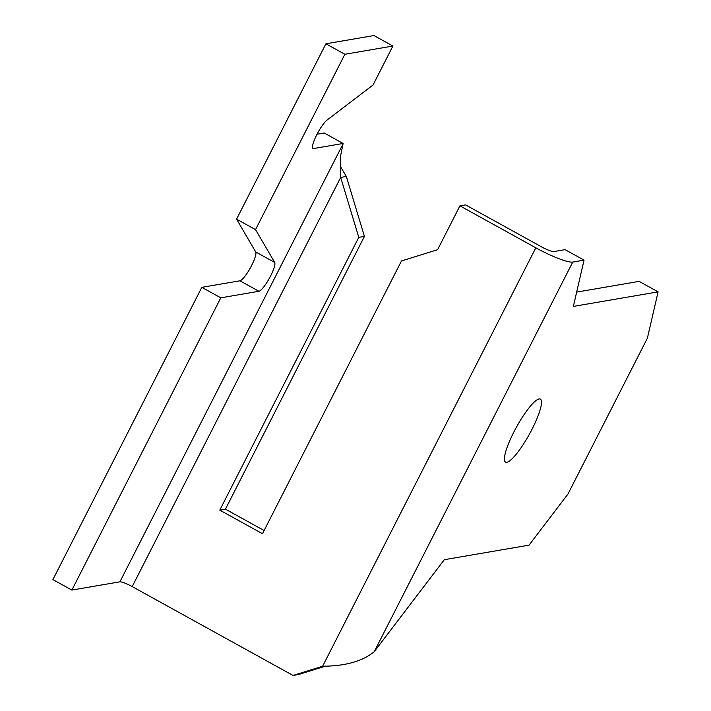 <?xml version="1.0" encoding="UTF-8"?>
<svg xmlns="http://www.w3.org/2000/svg" width="711" height="711" viewBox="0 0 711 711"><rect width="100%" height="100%" fill="white"/><g stroke="black" fill="none" stroke-linecap="round" stroke-linejoin="round"><path stroke-width="1.07" d="M325.914 43.798L344.879 54.276L392.899 46.037L373.924 35.55L325.914 43.798L236.567 219.148L255.729 251.952A16.611 3.404 118.9 0 1 250.539 267.523A16.611 3.404 118.9 0 1 239.954 280.792L201.817 287.342L52.907 579.598L71.882 590.077L119.901 581.829A11.074 1.751 -153 0 1 132.21 586.593L293.039 675.45L322.616 666.243C345.288 666.118 362.486 661.283 374.208 651.738L444.304 559.699L529.037 545.15L567.982 494.012L647.401 338.143L658.093 291.865L573.359 306.414L584.051 260.128L572.755 262.066A33.221 5.261 -153 0 1 535.818 247.801L459.928 205.861L437.594 249.703L401.466 260.955L262.483 533.721L219.788 510.134L358.779 237.367L340.685 177.43L340.702 155.309L343.129 143.471L324.163 132.993L317.044 134.21M340.471 166.587L346.337 176.461L340.685 177.43L132.21 586.593M346.337 176.461L364.423 236.399L225.44 509.165L264.11 530.53M459.928 205.861L465.581 204.892L541.471 246.824A11.074 1.751 27 0 0 553.78 251.587L565.076 249.641L584.051 260.128M325.887 666.011L298.682 674.481L293.039 675.45M364.423 236.399L358.779 237.367M225.44 509.165L219.788 510.134M513.769 432.208A35.985 7.368 -61.1 0 1 540.351 399.129A35.985 7.368 -61.1 0 1 529.402 434.19A35.985 7.368 -61.1 0 1 505.548 462.132A35.985 7.368 -61.1 0 1 513.769 432.208M576.665 292.105L639.118 281.378L658.093 291.865M392.899 46.037L373.044 85L327.078 120.052A16.611 3.404 118.9 0 0 316.413 135.463A16.611 3.404 118.9 0 0 313.018 148.466A16.611 3.404 118.9 0 0 313.604 148.546L343.129 143.471M236.567 219.148L255.533 229.635L344.879 54.276M201.817 287.342L220.792 297.82L258.92 291.279A16.611 3.404 118.9 0 0 269.513 278.01A16.611 3.404 118.9 0 0 274.704 262.43L255.533 229.635M71.882 590.077L220.792 297.82M119.901 581.829L343.031 143.906M572.755 262.066L374.208 651.738M322.616 666.243L535.818 247.801M312.644 148.012L313.604 148.546M255.729 251.952L274.704 262.43M239.954 280.792L258.92 291.279"/></g></svg>
